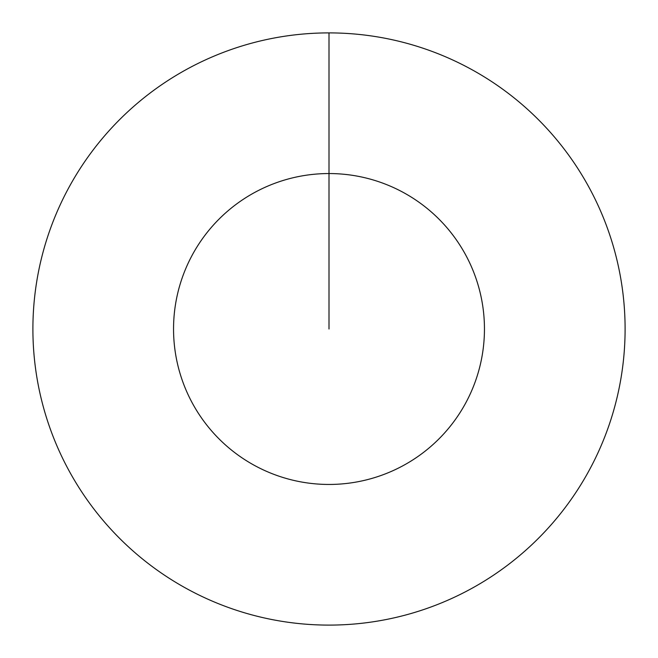 <?xml version="1.0" encoding="UTF-8"?>
<svg xmlns="http://www.w3.org/2000/svg" width="658" height="658" viewBox="0 0 658 658"><rect width="100%" height="100%" fill="white"/><g stroke="black" fill="none" stroke-linecap="round" stroke-linejoin="round"><path stroke-width="0.99" d="M329 32.9A296.1 296.1 0 0 1 625.1 329A296.1 296.1 0 0 1 329 625.1A296.1 296.1 0 0 1 32.9 329A296.1 296.1 0 0 1 329 32.9L329 173.548A155.453 155.453 0 0 1 484.452 329A155.453 155.453 0 0 1 329 484.452A155.453 155.453 0 0 1 173.548 329A155.453 155.453 0 0 1 329 173.548L329 329"/></g></svg>

